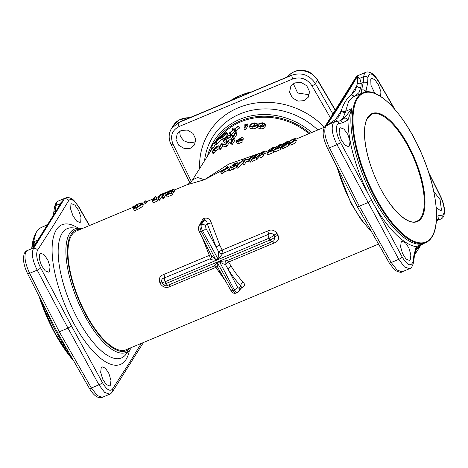<?xml version="1.0" encoding="UTF-8"?>
<svg xmlns="http://www.w3.org/2000/svg" width="468" height="468" viewBox="0 0 468 468"><rect width="100%" height="100%" fill="white"/><g stroke="black" fill="none" stroke-linecap="round" stroke-linejoin="round"><path stroke-width="0.7" d="M226.787 146.443A64.356 57.757 32.2 0 0 226.6 146.513L225.687 144.682L221.563 144.29L219.615 147.385A66.468 59.652 32.2 0 0 218.819 147.806L221.3 143.863A66.468 59.652 32.2 0 1 221.463 143.775L225.558 144.097L227.512 140.997A66.468 59.652 32.2 0 1 228.361 140.669L225.88 144.606L226.787 146.443L229.267 142.5L228.361 140.669M228.302 138.312L225.921 139.476A66.468 59.652 32.2 0 0 223.142 140.874L225.617 136.937A66.468 59.652 32.2 0 1 227.419 136.007L230.554 134.731L232.069 134.848L231.894 135.574L228.302 138.312M227.208 138.569L226.161 136.919L224.19 140.049A66.468 59.652 32.2 0 1 225.219 139.534L228.595 137.844L231.04 135.89L231.174 135.334M226.161 136.919A66.468 59.652 32.2 0 1 226.793 136.597L230.262 135.194L231.04 135.89M236.287 130.133A66.468 59.652 32.2 0 0 235.293 130.484L233.76 129.8L230.168 132.614L231.215 134.386L234.731 131.607L236.182 132.321A64.356 57.757 32.2 0 1 237.141 131.982L236.287 130.133L234.45 129.279L238.645 126.237L239.499 128.086L236.387 130.35M230.168 132.614A66.468 59.652 32.2 0 0 229.226 133.064L233.479 129.683L231.824 129.069A66.468 59.652 32.2 0 1 232.76 128.618L234.164 129.162L237.65 126.588A66.468 59.652 32.2 0 1 238.645 126.237M101.246 367.491L102.053 366.789L105.405 368.164L108.962 373.622L110.957 380.449L110.401 385.234L109.6 385.936L106.242 384.556L102.673 379.103L100.673 372.282L101.246 367.491M70.92 204.411L71.651 203.738L74.956 205.13L78.682 210.524L80.982 217.216L80.724 221.879L79.993 222.552L76.693 221.148L72.955 215.766L70.645 209.079L70.92 204.411M39.733 253.995L40.546 253.287L44.027 254.604L47.818 259.968L50.023 266.701L49.538 271.463L48.719 272.171L45.226 270.849L41.453 265.485L39.253 258.745L39.733 253.995M47.016 224.728L43.688 226.413L46.987 224.78M57.312 331.777C57.078 332.391 57.739 332.391 59.301 331.789L68 328.144L98.941 384.831L104.668 392.453L109.752 394.161L102.281 397.291L97.285 395.542L91.383 387.995L59.301 331.789L29.619 273.289C25.208 263.683 23.95 256.517 25.839 251.784L27.097 250.62L31.754 248.672L33.158 247.455L61.413 202.533L64.163 199.216L59.828 203.855L58.172 207.435M31.526 248.853L32.976 248.8C42.442 232.66 52.837 216.134 64.163 199.216L33.421 248.613C31.274 253.469 32.526 260.641 37.183 270.124L68 328.144L71.428 325.863L40.64 267.883C36.791 260.073 35.755 254.165 37.545 250.152L53.674 225.102L68.755 200.532C71.06 197.999 74.406 200.234 78.788 207.225L89.347 225.605M60.764 203.516A3.165 1.679 -150 0 1 59.828 203.855L55.967 205.47L57.026 202.205L58.424 200.983L65.894 197.859L64.607 199.029A3.165 2.861 -149 0 1 68.755 200.532M141.307 343.389L128.548 364.162L112.402 389.177C109.875 391.804 106.528 389.575 102.352 382.491L71.428 325.863M410.26 259.728L409.447 260.436L406.084 259.056L402.544 253.592L400.596 246.753L401.216 241.944L402.035 241.231L405.405 242.599L408.927 248.075L410.869 254.925L410.26 259.728M433.807 191.617L440.084 199.584L441.447 210.144L440.739 210.811L436.194 207.523M374.804 93.354L370.943 85.205L370.779 78.905L371.504 78.238L374.798 79.636L378.553 85.018L380.905 91.687L380.624 96.443M349.508 145.911L348.678 146.624L345.127 145.326L341.312 139.985L339.101 133.251L339.598 128.489L340.423 127.776L343.957 129.074L347.8 134.41L350.023 141.143L349.508 145.911M340.844 120.551L345.437 116.754L351.848 108.658L347.999 119.943L342.757 122.844L339.078 123.47C335.047 123.809 335.831 134.193 340.464 142.383L402.193 257.02C407.651 265.818 411.296 267.146 413.139 261.015L413.94 255.042L416.239 246.683A3.165 2.749 -154.4 0 1 416.356 249.075A3.165 2.749 -154.4 0 1 416.356 249.081L414.344 256.493L413.542 262.472C412.378 266.538 411.056 268.603 409.57 268.673L404.475 266.971L398.777 259.336L337.013 144.63C332.321 135.147 331.069 127.975 333.257 123.119L334.678 121.891L330.016 123.839L326.126 126.103C337.446 109.19 347.841 92.664 357.306 76.524L359.757 78.32L361.226 83.339L360.951 87.124L358.979 92.576L355.159 96.051C352.503 97.186 350.286 99.076 348.508 101.714L345.413 112.086L343.179 117.702L339.628 121.031M362.788 92.857L361.425 93.424L361.237 91.634L363.267 82.485L363.613 76.705L364.443 73.534L365.719 72.364L358.248 75.494L356.862 76.711L325.681 126.29C323.751 131.052 325.008 138.224 329.454 147.794L359.301 206.224L391.219 262.501L397.092 270.059L402.1 271.803L409.576 268.673M133.608 208.775L132.526 206.991L134.094 205.627L134.661 206.774M146.712 202.603L145.174 203.931L144.22 202.1L145.788 200.737L146.712 202.603M132.754 207.435L76.407 231.016A64.356 24.003 67.3 0 0 71.604 235.31A64.356 24.003 67.3 0 0 82.473 307.172A64.356 24.003 67.3 0 0 126.103 349.754L378.448 244.138M133.544 208.904A66.468 24.792 67.3 0 1 136.1 204.844L140.687 203.001L142.313 202.896L143.272 204.738L143.073 205.434C142.149 206.85 140.242 208.196 137.352 209.471L134.556 210.641L133.544 208.904L136.346 207.733L137.352 209.471M155.551 196.7A66.468 24.792 67.3 0 0 153.217 200.281L156.692 198.824L157.693 200.573A64.356 24.003 67.3 0 0 157.476 201.047L153.194 202.837L152.188 201.105A66.468 24.792 67.3 0 1 154.744 197.04L155.551 196.7L156.482 198.567A64.356 24.003 67.3 0 0 156.025 199.105M161.343 194.279L162.267 196.145A64.356 24.003 67.3 0 0 160.934 197.923A64.356 24.003 67.3 0 0 159.793 200.076L158.985 200.415L157.973 198.684A66.468 24.792 67.3 0 1 160.53 194.618L161.343 194.279A66.468 24.792 67.3 0 0 158.787 198.344L157.973 198.684M166.497 194.583L166.029 194.782A64.356 24.003 67.3 0 0 164.982 196.227A64.356 24.003 67.3 0 0 163.847 198.379L163.034 198.719L162.027 196.987L162.835 196.648L163.847 198.379M168.72 193.793L168.147 192.728A66.468 24.792 67.3 0 0 167.228 194.413L171.51 192.623L172.516 194.372A64.356 24.003 67.3 0 0 172.3 194.846L167.205 196.975L166.193 195.244A66.468 24.792 67.3 0 1 168.749 191.178L173.844 189.043L174.775 190.909A64.356 24.003 67.3 0 0 174.482 191.242L173.33 191.728M169.586 191.827L169.258 191.184A66.468 24.792 67.3 0 0 168.41 192.319L172.698 190.529L173.663 192.342A64.356 24.003 67.3 0 0 173.435 192.693A64.356 24.003 67.3 0 0 173.406 192.74L171.931 193.36M223.891 169.474L204.346 179.753L186.469 184.954C189.154 183.702 191.201 181.964 192.611 179.747L197.677 177.518L204.346 179.753L228.706 164.128L260.155 153.13M263.934 155.628L263.174 155.797M232.766 165.573L228.478 167.404M236.545 163.262L233.456 164.549L235.977 165.128L232.789 167.468L230.531 167.591L231.408 167.047L233.011 166.977L235.17 165.461L232.725 165.262L232.637 164.906L235.539 163.174L237.446 162.735L236.545 163.262L237.487 165.105L236.077 165.409M242.734 163.18L238.165 167.831L237.311 168.188L236.287 166.473L242.991 160.05L243.846 159.693L244.232 160.471M258.822 153.481L252.702 158.64L256.37 157.108A66.468 24.792 67.3 0 0 256.148 157.593L251.17 159.676L257.213 154.37L253.773 155.809A66.468 24.792 67.3 0 1 254.071 155.464L258.822 153.481L259.746 155.341L258.921 155.938M257.78 156.798L256.698 157.675M264.426 151.451L260.436 153.258L262.952 153.837L259.763 156.177L257.505 156.3L258.383 155.756L259.986 155.686L262.144 154.171L259.699 153.972L259.611 153.615L262.513 151.884L264.426 151.451L265.362 153.299L263.051 154.118M281.812 147.139L280.701 147.958M288.902 143.881L288.364 144.267M295.448 138.569L296.402 140.423L296.033 141.377C295.583 142.459 294.144 143.653 291.728 144.957L289.587 145.098L288.598 143.348L288.926 142.143C289.417 141.149 290.909 140.084 293.407 138.949L295.448 138.569L295.062 139.575L296.033 141.377M251.55 160.325A64.356 24.003 67.3 0 0 250.672 162.039L246.414 161.39A64.356 24.003 67.3 0 0 245.677 162.454A64.356 24.003 67.3 0 0 244.536 164.607L243.729 164.947L242.716 163.209L243.53 162.876L244.536 164.607M288.159 144.676L288.592 145.138L287.446 146.338L284.819 147.847C283 148.561 282.204 148.531 282.438 147.742M280.829 144.916L279.443 145.01L275.892 147.057L279.788 144.653C281.403 143.986 282.029 143.951 281.66 144.548L276.021 148.882L280.221 147.122L281.221 148.871A64.356 24.003 67.3 0 0 281.005 149.345L274.868 151.913L273.862 150.175L280.905 144.694M274.113 150.608L273.751 150.866M273.885 147.824L272.499 147.917L268.942 149.965L272.838 147.56C274.459 146.893 275.085 146.853 274.716 147.455L269.071 151.79L273.277 150.029L274.277 151.778A64.356 24.003 67.3 0 0 274.061 152.252L267.924 154.82L266.912 153.083L273.955 147.601M263.94 155.61L262.993 153.486L263.94 155.61L260.775 157.909L258.5 158.067L257.505 156.3M256.37 157.108L257.377 158.857A64.356 24.003 67.3 0 0 257.16 159.325L252.182 161.407L251.17 159.676M236.966 166.9L233.801 169.2L231.525 169.357L230.531 167.591M230.414 170.522L229.536 170.89L228.905 170.024L224.81 171.738L221.85 174.108L220.837 172.37L227.793 166.468L230.414 170.522M272.177 241.634A3.165 1.182 -112.7 0 1 272.025 241.734L273.815 240.792L275.02 237.013L274.049 235.205C272.429 233.269 270.516 233.011 268.299 234.439L222.774 253.492L218.135 259.202A3.165 1.182 -112.7 0 0 218.024 258.985L202.562 230.923C201.187 228.109 200.795 225.98 201.38 224.535L200.21 225.02C199.62 226.471 199.994 228.612 201.334 231.438A3.165 0.714 -27 0 1 199.28 231.742L211.431 255.633L215.812 259.91L218.024 258.985L218.679 251.954L216.076 246.876L207.16 223.464C207.026 221.265 206.002 220.194 204.077 220.247L202.907 220.738L200.21 225.02A3.165 2.843 -147.8 0 0 198.994 226.044L202.948 218.825L204.118 218.34C207.64 217.544 210.021 219.012 211.255 222.75L219.773 245.062L222.142 250.041L267.673 230.987C271.387 229.209 274.511 230.034 277.05 233.456L277.974 235.176C279.337 238.984 278.056 241.587 274.131 242.98L228.6 262.033L231.274 266.427C235.217 272.727 239.23 278.021 243.325 282.309C245.261 284.445 244.706 286.357 241.646 288.042L240.856 288.37M225.547 281.075L215.806 267.386A3.165 1.041 148.8 0 1 217.491 267M214.344 265.923A3.165 1.182 67.3 0 1 215.806 267.386L170.282 286.445C166.544 288.259 163.361 287.527 160.729 284.251L159.804 282.532C158.535 278.577 159.875 275.88 163.823 274.453L209.354 255.393L202.123 237.329M179.601 131.303L180.35 136.469L183.836 140.728L189.031 142.822L194.384 142.126L195.735 141.412M181.169 130.461L177.214 133.76L176.009 139.575L178.758 145.279L184.357 148.596L190.558 148.21L194.507 144.91L195.718 139.107L192.974 133.392L187.375 130.069L181.169 130.461M293.337 83.69L297.648 93.015L308.038 94.559L309.459 93.822M294.822 82.889L290.827 86.264L289.581 92.132L292.33 97.847L297.958 101.117L304.218 100.638L308.213 97.262L309.459 91.4L306.715 85.691L301.082 82.415L294.822 82.889M330.309 117.632L312.016 85.86C307.096 78.764 300.69 76.459 292.798 78.946L179.045 126.553C171.972 130.315 169.954 136.147 172.979 144.05L191.318 181.455M243.957 128.056L246.18 124.517A66.468 59.652 32.2 0 0 244.629 124.857L245.472 124.318A66.468 59.652 32.2 0 1 247.344 123.938L247.923 125.863L245.448 129.8A64.356 57.757 32.2 0 0 244.565 129.969L243.957 128.056A66.468 59.652 32.2 0 1 244.863 127.875L245.448 129.8M257.318 123.827L257.564 125.769L257.236 126.764C256.774 127.858 255.177 128.601 252.427 128.992L250.017 128.331L249.567 126.372L249.912 125.313C250.304 124.201 251.895 123.394 254.686 122.897L257.318 123.827L256.996 124.81L257.236 126.764M265.455 124.26L265.104 127.109C264.654 128.226 263.039 128.829 260.266 128.905L257.792 127.799L257.593 125.822L257.944 124.798C258.336 123.651 259.945 122.99 262.776 122.809L265.455 124.26L265.104 127.109M232.66 136.808L235.135 132.865A66.468 59.652 32.2 0 1 236.007 132.59L236.808 134.456L234.333 138.393A64.356 57.757 32.2 0 0 233.491 138.663L232.66 136.808A66.468 59.652 32.2 0 1 233.532 136.527L234.333 138.393M230.472 143.091L232.695 139.558A66.468 59.652 32.2 0 0 231.186 140.008L232.017 139.429A66.468 59.652 32.2 0 1 233.83 138.908L234.567 140.792L232.087 144.735A64.356 57.757 32.2 0 0 231.233 144.975L230.472 143.091A66.468 59.652 32.2 0 1 231.356 142.845L232.087 144.735M242.91 137.259L239.189 139.23L240.277 139.031C242.108 138.85 242.886 139.113 242.605 139.833L238.621 141.43C236.761 141.664 235.977 141.441 236.281 140.757L242.33 137.136L242.91 137.259L243.354 139.201L242.711 139.54M243.003 141.781L242.699 139.482L243.003 141.781L239.119 143.36C237.317 143.594 236.574 143.366 236.884 142.676M220.188 136.837A64.356 57.757 32.2 0 1 240.768 121.844A64.356 57.757 32.2 0 1 308.956 133.684M232.865 137.27L229.273 140.119L226.968 141.248L225.921 139.476M226.6 146.513L222.669 146.034L220.726 149.128L219.615 147.385M218.819 147.806L219.954 149.532A64.356 57.757 32.2 0 1 220.726 149.128M223.142 140.874L224.277 142.605A64.356 57.757 32.2 0 1 226.968 141.248M230.426 134.766A64.356 57.757 32.2 0 1 231.215 134.386M219.252 148.467L215.666 151.035A64.356 57.757 32.2 0 0 215.104 151.433L213.964 153.252A64.356 57.757 32.2 0 0 213.268 153.756L211.916 152.164A66.468 59.652 32.2 0 1 212.636 151.644L213.964 153.252M226.588 132.432L226.243 133.409C225.728 134.38 224.336 135.691 222.054 137.34L220.282 138.206L220.685 137.229C221.142 136.264 222.464 134.919 224.658 133.199L226.588 132.432L227.805 134.1L226.231 136.615M225.26 137.51L221.662 139.786L220.282 138.206M221.399 139.324L217.602 143.541C216.029 144.94 215.701 144.986 216.62 143.694M210.805 147.636L213.028 144.103A66.468 59.652 32.2 0 0 212.092 145.279L212.7 144.425A66.468 59.652 32.2 0 1 213.847 143.021L215.491 144.337L213.01 148.274A64.356 57.757 32.2 0 0 212.466 148.929L210.805 147.636A66.468 59.652 32.2 0 1 211.366 146.958L213.01 148.274M335.029 109.945L317.462 80.215C312.033 70.253 296.654 67.304 289.423 74.898L287.51 76.746M288.931 76.161L292.067 75.126C301.638 72.119 309.412 74.915 315.385 83.515L332.73 113.671M181.332 121.2L292.19 74.933L183.959 120.083M185.381 119.48L186.264 118.071L178.881 120.182L173.54 125.231L171.522 128.448M189.879 182.848L170.955 144.279C168.398 138.703 168.585 133.433 171.51 128.46L178.407 122.698L292.067 75.126A3.165 1.135 67 0 0 292.798 78.946M181.291 121.218L178.407 122.698A3.165 1.228 67.6 0 0 179.045 126.553M360.951 87.124A3.165 2.632 11 0 1 356.686 85.983L351.725 94.15C354.217 92.839 355.873 90.119 356.686 85.983L357.453 83.128L357.663 79.039L357.306 76.524L356.862 76.711A3.165 2.82 33.3 0 0 355.674 77.682L355.674 77.682C356.973 76.185 357.827 75.459 358.248 75.494M415.742 250.538L415.9 250.117M345.413 112.086A3.165 2.597 12.8 0 1 341.172 110.928L335.72 119.322C338.393 117.913 340.213 115.116 341.172 110.928L341.412 110.302C343.559 103.633 346.87 98.362 351.351 94.501L351.725 94.15A3.165 2.937 62.7 0 0 355.645 95.823M436.387 220.609L440.891 219.036L436.439 219.749M371.422 200.31L367.994 202.585L359.301 206.224C357.727 206.833 357.066 206.827 357.318 206.207M436.55 216.28L441.979 215.151C445.53 215.017 444.623 204.686 440.347 196.349L429.138 173.885M394.185 108.617L378.624 81.713C372.826 73.055 369.258 71.686 367.924 77.612L367.573 83.392L365.888 91.5L363.197 92.687M402.193 257.02A3.165 0.872 -27.9 0 1 398.777 259.336L391.219 262.501A3.165 0.825 150 0 1 389.165 262.805L357.254 206.54L327.419 148.128A3.165 0.667 -26.7 0 0 329.454 147.794L337.013 144.63A3.165 0.62 151.3 0 0 340.464 142.383M327.419 148.128C323.757 139.827 321.686 132.965 324.423 127.372L324.423 127.372A3.165 2.861 31 0 1 325.681 126.29L335.72 119.322A3.165 2.907 62.7 0 0 337.99 121.177M420.153 245.454L416.07 250.029A3.165 2.931 -117.3 0 1 416.011 249.853M343.951 118.346A3.165 2.866 -137.4 0 1 347.999 119.943A83.275 31.063 -112.7 0 0 371.51 200.181A83.275 31.063 -112.7 0 0 416.239 246.683L424.312 243.243A81.239 30.303 67.3 0 1 424.236 243.272L425.652 242.681A81.239 30.303 -112.7 0 1 370.574 188.932A81.239 30.303 -112.7 0 1 356.856 98.221A81.239 30.303 -112.7 0 1 362.922 92.799C378.062 85.457 406.271 116.011 422.657 156.189C436.591 189.119 440.71 223.973 431.923 237.089C430.244 239.762 428.15 241.623 425.652 242.681M441.979 215.151A3.165 2.96 -97.7 0 1 440.335 219.188L436.474 220.802A3.165 3.147 13.7 0 0 436.369 220.843M361.7 90.125A3.165 2.796 22.8 0 1 365.888 91.5A83.275 31.063 -112.7 0 1 367.731 91.857M367.924 77.612A3.165 2.445 3.4 0 0 363.613 76.705L359.757 78.32A3.165 2.685 -35.9 0 1 357.663 79.039M330.911 123.464A3.165 2.135 73.8 0 1 329.881 123.201M211.255 222.75A3.165 0.924 163.4 0 1 207.16 223.464L205.522 226.062L206.014 228.606A3.165 0.673 -28.9 0 1 202.562 230.923L201.334 231.438L215.812 259.91A3.165 1.182 -112.7 0 1 215.923 260.126C213.11 260.214 211.126 259.787 209.98 258.845L164.455 277.904C162.08 278.407 161.203 279.829 161.829 282.175L162.8 283.982A5.277 1.24 -28.3 0 0 162.805 283.994A5.277 1.24 -28.3 0 0 166.21 283.462L270.059 239.996A5.277 1.24 -28.3 0 0 275.02 237.013A3.165 0.784 151 0 1 277.974 235.176M237.469 292.588L239.06 291.225L241.576 287.229L240.751 285.854C236.451 281.362 232.233 275.81 228.097 269.194L225.395 264.432C223.71 264.174 221.738 263.273 219.498 261.723A3.165 1.182 67.3 0 0 219.381 261.518L226.647 260.688M237.843 292.243C236.96 293.144 235.761 292.313 234.246 289.768L219.498 261.723L217.287 262.647A3.165 1.182 67.3 0 0 217.17 262.443L213.864 266.076L168.176 285.199A3.165 1.182 -112.7 0 1 166.21 283.462L165.239 281.654A3.165 1.182 -112.7 0 1 164.455 277.904A3.165 1.182 -112.7 0 0 163.823 274.453M277.05 233.456A3.165 0.708 152.4 0 0 274.049 235.205A5.277 1.24 151.7 0 1 269.082 238.194L165.239 281.654A5.277 1.24 151.7 0 1 161.834 282.186L161.829 282.175A5.277 1.24 151.7 0 1 161.829 282.175L162.805 283.994C164.496 285.884 166.286 286.287 168.176 285.199A3.165 1.182 -112.7 0 0 168.328 285.094M237.451 292.599L236.276 293.085C234.047 293.775 232.28 292.95 230.981 290.616L217.772 267.409C217.333 266.59 216.356 265.491 213.864 266.076M217.983 267.532C217.368 266.813 217.134 265.186 217.287 262.647L233.017 290.283C234.567 292.816 235.784 293.635 236.673 292.734M231.274 266.427A3.165 1.305 148 0 0 228.097 269.194L237.697 287.451A3.165 0.813 152.3 0 1 234.246 289.768L233.017 290.283A3.165 0.772 150.4 0 1 230.981 290.616M202.948 218.825A3.165 1.182 67.3 0 1 202.907 220.738L201.503 222.054L198.994 226.044C197.636 229.636 198.73 229.595 199.28 231.742M227.062 260.553A3.165 1.182 -112.7 0 1 228.6 262.033A3.165 1.059 149.5 0 0 225.395 264.432A3.165 2.738 49.7 0 1 225.974 261.091A3.165 2.738 49.7 0 1 225.974 261.085A3.165 2.738 49.7 0 1 226.231 260.898M211.554 255.856A3.165 2.872 11.1 0 1 211.559 256.885L211.559 256.885A3.165 2.872 11.1 0 1 209.98 258.845A3.165 1.182 -112.7 0 0 209.354 255.393A3.165 0.439 154.4 0 1 211.039 254.861M222.774 253.492A3.165 2.586 30 0 1 218.679 251.954A3.165 0.427 153.8 0 1 222.142 250.041A3.165 1.182 67.3 0 1 222.774 253.492M237.697 287.451L239.119 288.452L240.751 285.854A3.165 2.182 136.2 0 1 243.325 282.309M218.574 271.738A3.165 1.264 146.1 0 1 220.024 271.37M160.729 284.251A3.165 0.796 151.7 0 1 162.788 283.965M159.804 282.532A3.165 0.696 151.7 0 1 161.817 282.163L161.764 282.052M206.014 228.606L216.076 246.876L219.773 245.062M207.072 250.38L208.494 249.859M35.322 243.816L34.105 241.646L34.246 245.624M55.06 212.197L55.967 205.47A3.165 2.381 -172.3 0 0 54.458 207.184L54.458 207.184C55.622 203.118 56.944 201.053 58.43 200.983L58.43 200.983M37.545 250.152A3.165 2.82 -146.7 0 0 33.421 248.613L32.976 248.8L33.21 247.373M40.64 267.883A3.165 0.626 151.6 0 1 37.183 270.124L29.619 273.289A3.165 0.673 -26.4 0 1 27.577 273.604L57.26 332.105L89.341 388.311A3.165 0.819 149.7 0 0 91.383 387.995L98.941 384.831A3.165 0.86 -28.2 0 0 102.352 382.491M213.847 143.021L211.366 146.958M219.989 137.779L216.111 142.067C214.479 143.518 214.128 143.594 215.052 142.29L218.714 137.925L220.369 136.849L219.989 137.779L220.258 138.078M216.111 142.067L217.602 143.541M216.157 144.635L214.601 143.22L215.052 142.29M219.305 138.341C220.013 137.311 219.738 137.305 218.48 138.312L215.672 141.658C214.917 142.717 215.151 142.711 216.386 141.646L219.632 137.557M216.011 141.974L215.672 141.658L215.274 142.471M218.989 138.815L218.48 138.312M226.243 133.409L227.454 135.094M222.054 137.34L223.359 138.961M222.335 136.919L224.541 135.065L225.775 133.047L224.429 133.585L221.393 136.685L221.031 137.533L222.335 136.919M225.096 134.415L224.429 133.585M221.855 137.229L221.393 136.685M235.293 130.484L236.182 132.321M233.76 129.8L234.731 131.607M229.226 133.064L230.309 134.825M231.824 129.069L232.894 130.829M247.344 123.938L244.863 127.875M244.629 124.857L245.29 126.764M256.996 124.81C256.546 125.898 254.908 126.641 252.082 127.039L252.427 128.992M252.082 127.039L249.567 126.372M252.363 126.629L255.037 125.833L256.054 124.827L256.324 123.991L254.463 123.3C252.31 123.704 251.1 124.342 250.836 125.202L250.526 126.103L252.363 126.629M255.703 125.284L254.808 125.248L254.463 123.3M254.808 125.248L251.644 126.635M251.141 126.565L250.836 125.202M265.128 125.161C264.683 126.284 263.034 126.881 260.173 126.951L260.266 128.905M260.173 126.951L257.593 125.822M260.46 126.547L263.156 126.021L264.18 125.067L264.455 124.289L262.554 123.213C260.372 123.376 259.149 123.909 258.892 124.804L258.57 125.67L260.46 126.547M263.888 125.447L262.647 125.172L262.554 123.213M262.647 125.172C260.53 125.336 259.336 125.863 259.067 126.758L258.892 124.804M232.789 137.405L231.894 135.574M230.519 137.194L229.525 135.398M236.007 132.59L233.532 136.527M211.916 152.164L214.391 148.227A66.468 59.652 32.2 0 1 215.976 147.098L217.836 145.917L218.843 145.922L219.457 146.8M219.615 146.548L218.936 145.589L216.508 147.952L217.755 149.62M216.508 147.952L214.362 149.415L215.666 151.035M215.104 151.433L213.777 149.824A66.468 59.652 32.2 0 1 214.362 149.415M213.777 149.824L212.636 151.644M218.07 146.379C218.146 146.01 217.573 146.244 216.356 147.075A66.468 59.652 32.2 0 0 214.859 148.104L214.034 149.421L218.117 146.197M214.859 148.104L215.251 148.578M222.669 146.034L221.563 144.29M233.83 138.908L231.356 142.845M231.186 140.008L231.689 141.16M238.621 141.43L239.119 143.36M236.796 143.05L236.281 140.757M237.299 140.973L237.188 140.599L238.926 141.014L241.663 139.95C241.78 139.464 241.166 139.3 239.827 139.464L237.136 140.815M240.16 140.745L239.827 139.464M134.094 205.627L133.088 206.757L134.041 208.588M133.088 206.757L132.526 206.991M142.313 202.896L142.096 203.633L143.073 205.434M142.096 203.633C141.149 205.095 139.23 206.458 136.346 207.733M135.615 207.646L138.253 206.446L141.289 203.972L141.453 203.393L139.944 203.516L136.615 204.849A66.468 24.792 67.3 0 0 134.579 208.079L135.615 207.646M140.593 204.797L139.944 203.516M138.546 206.283L137.551 206.704L136.615 204.849M145.788 200.737L144.782 201.866L145.735 203.697M144.782 201.866L144.22 202.1M157.476 201.047L156.47 199.309L152.188 201.105M156.692 198.824A66.468 24.792 67.3 0 0 156.47 199.309M159.793 200.076L158.787 198.344M162.027 196.987A66.468 24.792 67.3 0 1 164.28 193.266L162.314 194.091A66.468 24.792 67.3 0 1 162.612 193.746L167.363 191.757L167.719 192.483M167.363 191.757A66.468 24.792 67.3 0 0 167.058 192.102L167.456 192.88M167.058 192.102L165.093 192.927L166.029 194.782M165.093 192.927A66.468 24.792 67.3 0 0 162.835 196.648M162.314 194.091L162.905 195.255M172.3 194.846L171.288 193.108L166.193 195.244M171.51 192.623A66.468 24.792 67.3 0 0 171.288 193.108M173.406 192.74L172.429 190.938L168.147 192.728M172.698 190.529A66.468 24.792 67.3 0 0 172.429 190.938M174.482 191.242L173.546 189.388L169.258 191.184M173.844 189.043A66.468 24.792 67.3 0 0 173.546 189.388M229.408 168.784L228.524 169.153L229.536 170.89M228.524 169.153L228.905 170.024M227.916 168.246L223.827 169.954L224.81 171.738M223.827 169.954L221.721 172.002L222.733 173.733M221.721 172.002L220.837 172.37M224.517 169.334L227.74 167.983L227.161 167.164L224.517 169.334M227.612 168.041L227.161 167.164M232.637 164.906L233.684 167.088M237.446 162.735L238.387 164.584M235.141 163.554L235.679 164.613M236.691 165.994L236.018 164.777L236.551 166.158M232.789 167.468L233.801 169.2M243.846 159.693L237.141 166.117L238.165 167.831M237.141 166.117L236.287 166.473M242.716 163.209A66.468 24.792 67.3 0 1 245.273 159.149L249.327 159.652A66.468 24.792 67.3 0 1 251.41 156.581L252.223 156.242L253.024 157.851M252.223 156.242A66.468 24.792 67.3 0 0 249.666 160.308L250.672 162.039M249.666 160.308L250.491 162.115M249.479 160.384L245.466 159.553L246.414 161.39M245.466 159.553A66.468 24.792 67.3 0 0 243.53 162.876M256.148 157.593L257.16 159.325M253.773 155.809L254.247 156.751M259.611 153.615L260.658 155.797M263.519 151.971L264.467 153.814M262.121 152.264L262.653 153.323M259.763 156.177L260.775 157.909M268.942 149.965L269.533 151.088M275.781 148.964L274.839 147.116L274.716 147.455L275.67 149.286M273.277 150.029A66.468 24.792 67.3 0 0 273.049 150.515L274.061 152.252M273.049 150.515L266.912 153.083M272.499 147.917L272.885 148.689M269.755 149.625L270.247 150.561M275.892 147.057L276.477 148.18M282.251 145.127L281.783 144.208L282.052 145.291M280.221 147.122A66.468 24.792 67.3 0 0 279.999 147.607L281.005 149.345M279.999 147.607L273.862 150.175M279.443 145.01L279.829 145.782M276.699 146.718L277.191 147.654M286.445 144.589L283.807 146.115C281.988 146.829 281.204 146.782 281.449 145.963L283.912 144.074L283.163 143.816L286.551 141.822C288.019 141.213 288.621 141.155 288.364 141.646L286.521 142.98L287.604 143.36L286.445 144.589L287.446 146.338M288.651 144.793L287.604 143.36L288.592 145.138M283.807 146.115L284.819 147.847M282.385 148.151L281.449 145.963M282.14 144.91L283.286 144.431L283.163 143.816M288.879 142.219L288.452 141.383L288.768 142.418M282.467 146.034L282.251 145.642C282.145 146.162 282.742 146.156 284.041 145.624L286.79 143.711C286.902 143.22 286.34 143.231 285.1 143.74L282.216 145.905M284.076 143.682L287.563 141.974L286.2 142.184L283.924 143.623M286.498 142.763L286.2 142.184M285.65 144.764L285.1 143.74M295.062 139.575C294.588 140.692 293.138 141.909 290.716 143.226L291.728 144.957M290.716 143.226L288.598 143.348M290.967 142.722L293.296 141.125L294.255 139.909L294.577 139.043L293.132 139.283C291.207 140.195 290.078 141.032 289.739 141.798L289.429 142.822L290.967 142.722M293.781 140.576L293.132 139.283M290.347 142.933L289.739 141.798M72.364 358.927A81.239 30.303 -112.7 0 1 40.236 298.935M31.877 248.619A81.239 30.303 -112.7 0 1 36.282 232.397A81.239 30.303 -112.7 0 1 42.348 226.974L43.74 226.389A81.239 30.303 67.3 0 0 43.688 226.413L46.765 225.126M33.661 238.3A80.712 30.104 67.3 0 0 31.73 248.684M39.365 297.209A80.712 30.104 67.3 0 0 72.95 359.956M80.502 229.302A65.45 24.412 67.3 0 0 71.101 234.38A65.45 24.412 67.3 0 0 84.784 312.741A65.45 24.412 67.3 0 0 130.198 348.04M81.918 228.712L79.279 228.29A66.889 24.95 67.3 0 0 69.644 233.479A66.889 24.95 67.3 0 0 83.643 313.595A66.889 24.95 67.3 0 0 130.057 349.625L131.613 347.449M79.279 228.29L72.207 227.828A70.106 26.149 67.3 0 0 62.109 233.263A70.106 26.149 67.3 0 0 76.781 317.228A70.106 26.149 67.3 0 0 125.43 354.99L130.057 349.625M78.314 228.232A75.705 28.238 67.3 0 0 56.353 229.8A75.705 28.238 67.3 0 0 73.458 322.844A75.705 28.238 67.3 0 0 126.114 359.36A75.705 28.238 67.3 0 0 129.431 350.351M37.469 240.236L34.105 241.646A81.239 30.303 67.3 0 0 33.363 247.104M46.285 310.857A81.239 30.303 67.3 0 0 66.988 349.467M367.754 117.445A58.558 21.838 -112.7 0 1 408.488 145.688A58.558 21.838 -112.7 0 1 421.715 217.661A58.558 21.838 -112.7 0 1 380.987 189.417A58.558 21.838 -112.7 0 1 367.754 117.445M421.024 217.398A58.026 21.645 67.3 0 0 411.22 152.603A58.026 21.645 67.3 0 0 371.885 114.21L367.754 117.913C361.477 127.062 364.642 153.293 375.225 177.384C386.983 205.645 407.131 226.319 416.69 221.27A58.026 21.645 67.3 0 0 421.024 217.398M431.929 236.621A80.712 30.104 67.3 0 0 413.689 137.416A80.712 30.104 67.3 0 0 357.546 98.485A80.712 30.104 67.3 0 0 375.786 197.689A80.712 30.104 67.3 0 0 431.929 236.621M357.453 83.128A3.165 2.545 -4.4 0 0 361.226 83.339L363.267 82.485A3.165 2.445 3.5 0 1 367.573 83.392M341.412 110.302A3.165 2.58 10 0 0 345.577 111.279L351.848 108.658A81.239 30.303 67.3 0 0 373.739 198.572A81.239 30.303 67.3 0 0 424.236 243.272M362.922 92.799L361.501 93.395A81.239 30.303 67.3 0 0 361.425 93.424L355.159 96.051A3.165 2.919 66.9 0 1 351.351 94.501M250.661 91.991A81.239 72.909 -147.8 0 0 240.546 95.384A81.239 72.909 -147.8 0 0 231.256 100.099M214.245 143.343A65.45 58.74 32.2 0 1 240.265 120.914A65.45 58.74 32.2 0 1 309.974 133.263M207.447 156.16A66.889 60.033 32.2 0 1 239.821 119.334A66.889 60.033 32.2 0 1 311.729 132.526M204.539 160.787A70.106 62.917 32.2 0 1 239.996 113.94A70.106 62.917 32.2 0 1 317.813 129.981M199.643 168.568A75.705 67.942 32.2 0 1 238.288 107.769A75.705 67.942 32.2 0 1 324.47 127.197M210.255 151.696A65.45 58.74 32.2 0 1 211.659 148.303M335.176 109.705L317.526 79.829A3.165 0.766 -30.7 0 1 317.462 80.215L315.385 83.515A3.165 0.661 150.2 0 1 312.016 85.86M288.522 76.331L289.423 74.898A3.165 1.445 -134 0 1 289.522 74.775A3.165 1.445 -134 0 1 289.657 74.675M189.072 117.913L186.264 118.071A3.165 0.772 -93.2 0 1 186.533 117.842C180.472 118.568 176.143 121.036 173.54 125.231M170.955 144.279A3.165 0.743 -26 0 0 172.979 144.05M291.634 75.114A3.165 1.445 -134 0 1 291.974 75.348M337.311 167.743A66.889 24.95 67.3 0 0 370.82 230.724M436.433 219.907L437.106 219.621A3.165 2.954 -97.7 0 0 438.756 215.596M342.757 122.844A3.165 2.89 -99.6 0 0 339.581 120.908L334.678 121.891M339.078 123.47A3.165 2.89 -99.7 0 0 335.895 121.534M414.344 256.493A3.165 2.381 -172.4 0 0 413.94 255.042M413.542 262.472A3.165 2.381 -172.3 0 0 413.139 261.015M416.327 249.146A3.165 2.954 -113.2 0 0 416.456 249.678M365.719 72.364L365.719 72.364C367.292 71.54 369.504 71.996 372.358 73.722C374.552 75.371 376.652 77.91 378.659 81.338A3.165 0.819 149.7 0 1 378.624 81.713M428.752 172.68L440.423 196.051A3.165 0.673 153.6 0 1 440.347 196.349M334.807 121.838A3.165 2.749 78 0 1 333.713 120.873M225.974 261.085L272.025 241.734A3.165 1.182 -112.7 0 1 270.059 239.996L269.082 238.194A3.165 1.182 -112.7 0 1 268.299 234.439A3.165 1.182 67.3 0 0 267.673 230.987M218.135 259.202L215.923 260.126M217.17 262.443L219.381 261.518M205.522 226.062A3.165 2.843 -147.8 0 0 201.38 224.535L204.077 220.247A3.165 1.182 67.3 0 0 204.118 218.34M239.06 291.225A3.165 2.843 -147.8 0 0 239.119 288.452M241.646 288.042A3.165 1.182 67.3 0 0 241.231 287.773M272.557 241.494A3.165 1.182 -112.7 0 1 274.131 242.98M170.282 286.445A3.165 1.182 67.3 0 0 168.743 284.965M55.698 211.214L55.165 211.437A3.165 2.381 -172.4 0 0 53.656 213.156L54.458 207.184M109.752 394.161C110.144 394.214 110.998 393.489 112.326 391.973L112.326 391.973A3.165 2.82 -146.7 0 0 112.402 389.177M78.788 207.225A3.165 0.825 -30 0 0 78.835 206.85L73.798 200.251L72.054 198.859C68.656 197.332 66.602 196.993 65.9 197.853M227.881 138.352L226.793 136.597M216.356 147.075L216.742 147.572M138.189 206.435L137.247 204.58M233.848 165.181L234.404 166.21M260.822 153.89L261.378 154.92M271.955 149.649L272.37 150.409M278.905 146.741L279.32 147.502M73.113 360.237L54.06 331.865L39.248 296.975M31.637 248.724L36.077 232.567C37.756 229.893 39.85 228.033 42.348 226.974M142.547 203.334L144.448 202.539M146.297 201.766L153.422 198.783M156.043 197.689L159.208 196.361M161.834 195.267L162.718 194.893M174.336 190.031L186.469 184.954M237.814 163.461L239.973 162.56M247.736 159.313L250.093 158.324M252.714 157.225L254.177 156.61M259.313 154.463L259.74 154.288M264.789 152.17L269.147 150.351M275.196 147.818L276.091 147.443M295.776 139.201L324.552 127.161M340.33 150.702L340.23 150.158M250.819 91.927L240.587 95.349L231.192 100.123M192.611 179.747L212.15 148.684M189.645 117.667L186.533 117.842M317.526 79.829C313.115 73.979 308.658 70.908 304.159 70.627C301.24 70.276 299.263 70.247 298.221 70.545C295.94 70.621 293.038 72.031 289.522 74.775L287.463 76.764M336.41 165.97L350.918 203.112L360.81 219.199L371.323 231.619M324.423 127.372L355.674 77.682M389.165 262.805L394.202 269.404L395.946 270.796C399.344 272.323 401.398 272.657 402.1 271.803M420.984 244.928L414.589 254.925M340.874 120.539L339.581 120.908M416.356 249.075L419.229 246.098L424.283 243.255M378.659 81.338L394.887 109.418M440.423 196.051C442.985 201.24 444.378 206.259 444.6 211.109L443.992 215.549C443.178 217.45 442.149 218.609 440.897 219.03M211.559 256.885L211.431 255.633M112.326 391.973L143.577 342.284M78.835 206.85L89.552 225.517M27.577 273.604C25.015 268.416 23.622 263.39 23.4 258.547L24.008 254.106C24.822 252.205 25.851 251.041 27.103 250.62L27.103 250.62M102.281 397.291L100.912 397.648C98.76 397.595 97.326 397.238 96.619 396.583C94.396 395.378 91.968 392.623 89.341 388.311M53.41 214.724L53.656 213.156M220.703 137.206L220.369 136.849M232.069 134.848L232.97 136.668M233.509 166.994L232.555 165.169M260.483 155.709L259.529 153.884"/></g></svg>

